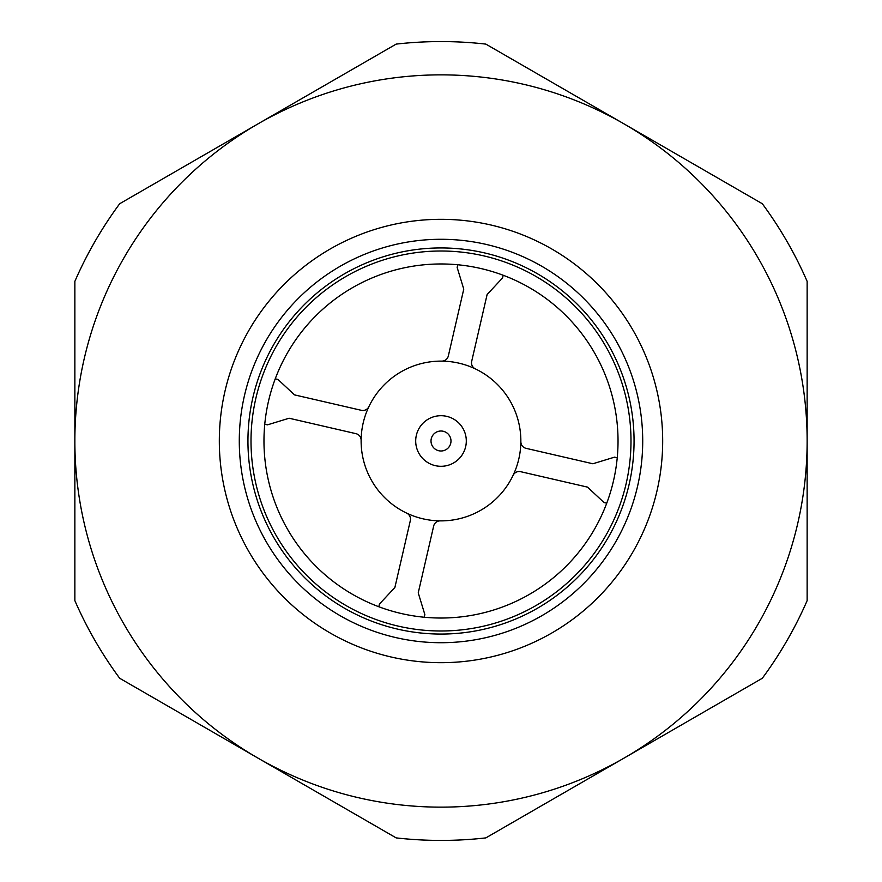 <?xml version="1.0" encoding="UTF-8"?>
<svg xmlns="http://www.w3.org/2000/svg" width="882" height="882" viewBox="0 0 882 882"><rect width="100%" height="100%" fill="white"/><g stroke="black" fill="none" stroke-linecap="round" stroke-linejoin="round"><path stroke-width="1.32" d="M431.265 438.751A9.989 9.989 0 0 1 443.249 431.265A9.989 9.989 0 0 1 450.735 443.249A9.989 9.989 0 0 1 438.751 450.735A9.989 9.989 0 0 1 431.265 438.751M465.652 446.689A25.291 25.291 0 0 1 435.311 465.652A25.291 25.291 0 0 1 416.348 435.311A25.291 25.291 0 0 1 446.689 416.348A25.291 25.291 0 0 1 465.652 446.689M503.181 275.25L502.553 277.951L487.118 294.511L471.683 361.355A6.659 6.659 0 0 0 475.31 368.863A79.887 79.887 0 0 1 440.217 520.876A79.887 79.887 0 0 1 368.863 406.69A79.887 79.887 0 0 1 441.783 361.124A6.659 6.659 0 0 0 448.332 355.964L463.767 289.12L457.152 267.466L457.769 264.765M275.25 378.819L277.951 379.447L294.511 394.882L361.355 410.317A6.659 6.659 0 0 0 368.863 406.69M378.819 606.75L379.447 604.049L394.882 587.489L410.317 520.645A6.659 6.659 0 0 0 406.69 513.137M361.124 440.217A6.659 6.659 0 0 0 355.964 433.668L289.12 418.233L267.466 424.848L264.765 424.231M440.217 520.876A6.659 6.659 0 0 0 433.668 526.036L418.233 592.88L424.848 614.534L424.231 617.235M606.75 503.181L604.049 502.553L587.489 487.118L520.645 471.683A6.659 6.659 0 0 0 513.137 475.31M520.876 441.783A6.659 6.659 0 0 0 526.036 448.332L592.88 463.767L614.534 457.152L617.235 457.769M441.783 361.124A79.887 79.887 0 0 1 475.31 368.863M263.972 441A177.028 177.028 0 0 1 441 263.972A177.028 177.028 0 0 1 618.028 441A177.028 177.028 0 0 1 441 618.028A177.028 177.028 0 0 1 263.972 441M251.006 441A189.994 189.994 0 0 1 441 251.006A189.994 189.994 0 0 1 630.994 441A189.994 189.994 0 0 1 441 630.994A189.994 189.994 0 0 1 251.006 441M247.941 441A193.059 193.059 0 0 1 441 247.941A193.059 193.059 0 0 1 634.059 441A193.059 193.059 0 0 1 441 634.059A193.059 193.059 0 0 1 247.941 441M239.287 441A201.713 201.713 0 0 1 441 239.287A201.713 201.713 0 0 1 642.713 441A201.713 201.713 0 0 1 441 642.713A201.713 201.713 0 0 1 239.287 441M219.32 441A221.68 221.68 0 0 1 441 219.32A221.68 221.68 0 0 1 662.68 441A221.68 221.68 0 0 1 441 662.68A221.68 221.68 0 0 1 219.32 441M485.828 44.1L762.313 203.731A399.425 399.425 0 0 1 807.14 281.369L807.14 600.631A399.425 399.425 0 0 1 762.313 678.269L485.828 837.9A399.425 399.425 0 0 1 396.172 837.9L119.687 678.269A399.425 399.425 0 0 1 74.86 600.631L74.86 281.369A399.425 399.425 0 0 1 119.687 203.731L396.172 44.1A399.425 399.425 0 0 1 485.828 44.1M257.93 123.91A366.14 366.14 0 0 1 807.14 441A366.14 366.14 0 0 1 257.93 758.09A366.14 366.14 0 0 1 257.93 123.91"/></g></svg>
